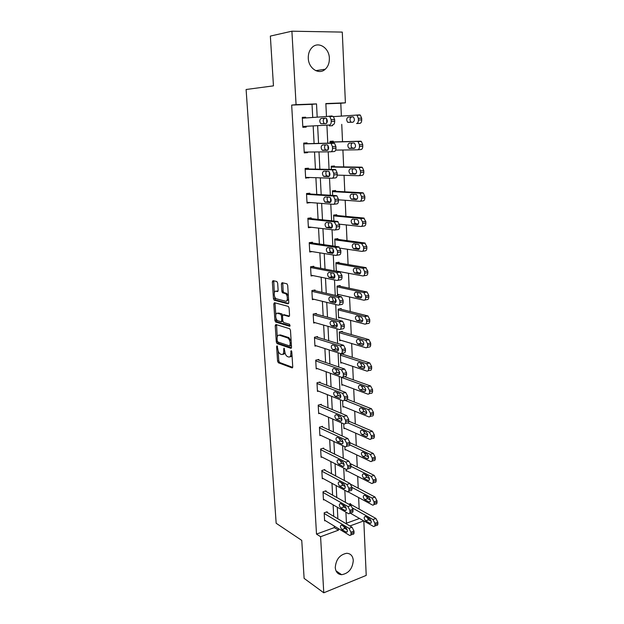 <?xml version="1.0" encoding="UTF-8"?>
<svg xmlns="http://www.w3.org/2000/svg" width="624" height="624" viewBox="0 0 624 624"><rect width="100%" height="100%" fill="white"/><g stroke="black" fill="none" stroke-linecap="round" stroke-linejoin="round"><path stroke-width="0.94" d="M277.064 345.797L276.611 346.585L277.571 361.132L278.359 362.755L292.04 367.871L292.734 366.764L291.806 351.835L291.205 350.657L290.839 353.395C290.854 356.07 290.121 357.271 288.639 357.006L287.313 356.522C285.893 355.618 285.043 353.87 284.762 351.273L284.045 348.192L283.694 350.899C283.717 353.543 283.007 354.736 281.564 354.479L280.277 354.011C278.889 353.129 278.054 351.406 277.774 348.832L277.064 345.797M329.363 58.227C329.48 62.86 328.107 66.526 325.252 69.225C319.114 75.239 308.529 68.57 308.287 58.274C308.147 53.765 309.434 50.138 312.148 47.408C318.412 40.942 329.238 47.923 329.363 58.227M353.285 560.469C352.537 568.698 348.66 573.44 341.656 574.696C337.857 574.392 335.728 572.021 335.267 567.567C335.962 559.455 339.752 554.689 346.64 553.285C350.626 553.488 352.841 555.883 353.285 560.469M277.664 283.117L276.814 281.502L273.008 280.644L272.353 281.9L273.452 298.623L274.186 300.191L288.07 303.833L288.772 302.593L287.711 285.41L286.962 283.819L282.064 282.688L281.385 283.967L281.845 291.26L282.586 292.835L285.386 293.592C287.898 294.723 288.031 302.039 285.542 301.189L276.175 298.732C273.757 297.664 273.554 290.464 275.972 291.236L277.469 291.603L278.132 290.363L277.664 283.117M363.823 520.946L366.218 575.398L323.77 592.8L304.114 578.378L301.751 540.4L276.159 523.255L246.106 89.497L273.46 85.855L270.356 36.083L291.899 31.2L342.28 32.097L345.4 102.835L325.845 103.561L326.477 116.509M323.77 592.8L320.588 536.71L338.465 530.166L338.38 528.598M312.725 117.468L312.031 104.325L291.673 105.082L316.501 534.089L320.588 536.71M291.673 105.082L296.072 104.66L291.899 31.2M275.886 324.503L275.231 325.666L276.307 342.007L277.079 343.606L290.823 348.286L291.517 347.131L290.48 330.361L289.7 328.731L275.886 324.503M274.888 320.44L273.803 303.911L274.451 302.702L288.343 306.407L289.107 308.022L289.552 315.307L288.857 316.524L283.195 314.917L282.524 316.118L282.82 320.869L283.592 322.475L289.63 324.285L289.692 326.266L275.644 322.031L274.888 320.44L276.136 320.198L276.003 318.193M316.501 534.089L334.316 527.623L334.23 526.063M333.715 516.337L333.115 504.824M332.6 495.152L331.984 483.327M331.477 473.717L330.837 461.557M330.33 452.018L329.675 439.522M329.176 430.045L328.497 417.214M328.006 407.807L327.311 394.618M326.82 385.281L326.11 371.74M325.619 362.482L324.886 348.566M324.402 339.386L323.653 325.096M323.17 315.994L322.397 301.322M321.922 292.305L321.134 277.243M320.666 268.304L319.847 252.845M319.379 244L318.544 228.127M318.084 219.375L317.226 203.081M316.774 194.423L315.892 177.7M315.44 169.135L314.535 151.975M314.09 143.512L313.162 125.908M327.187 512.452L327.148 511.781L324.168 512.819L324.613 520.837L325.283 520.603M326.048 491.478L326.009 490.799L323.006 491.798L323.458 499.918L324.168 499.676M324.886 470.254L324.854 469.568L321.828 470.527L322.28 478.741L323.053 478.491M323.716 448.773L323.684 448.079L320.635 448.991L321.095 457.306L321.922 457.049M322.538 427.027L322.499 426.325L319.433 427.19L319.894 435.607L320.798 435.349M321.337 405.015L321.298 404.305L318.209 405.124L318.685 413.642L319.66 413.377M320.12 382.73L320.081 382.013L316.976 382.785L317.452 391.412L318.529 391.131M318.895 360.165L318.856 359.44L315.721 360.165L316.204 368.893L317.398 368.612M317.647 337.319L317.608 336.586L314.457 337.256L314.948 346.102L316.282 345.805M316.391 314.184L316.352 313.443L313.17 314.059L313.669 323.021L315.182 322.709M315.112 290.761L315.073 290.004L311.875 290.573L312.374 299.645L314.114 299.317M313.825 267.033L313.778 266.261L310.557 266.776L311.064 275.964L313.115 275.621M312.515 242.993L312.468 242.221L309.223 242.681L309.738 251.987L312.218 251.62M311.189 218.65L311.142 217.87L307.874 218.267L308.396 227.698L311.516 227.292M309.847 193.994L309.8 193.198L306.509 193.541L307.031 203.089L310.307 202.55M308.482 169.003L308.443 168.199L305.12 168.48L305.651 178.16L308.942 177.466M307.109 143.692L307.063 142.873L303.716 143.099L304.255 152.896L307.593 152.654L307.562 152.045M305.705 117.959L305.666 117.211L302.289 117.367L302.843 127.304L306.205 127.124L306.158 126.298M359.159 509.098L358.636 497.562M358.215 488.194L357.677 476.354M357.256 467.041L356.702 454.888M356.288 445.63L355.719 433.157M355.306 423.961L354.728 411.161M354.315 402.02L353.714 388.892M353.309 379.813L352.7 366.343M352.287 357.334L351.663 343.512M351.257 334.573L350.618 320.393M350.22 311.524L349.557 296.985M349.159 288.179L348.488 273.265M348.091 264.545L347.396 249.249M347.006 240.607L346.297 224.921M345.907 216.356L345.181 200.273M344.799 191.794L344.05 175.305M343.676 166.904L342.904 150.002M342.529 141.695L341.749 124.371M341.375 116.08L340.79 103.249L325.861 103.81M346.445 523.216L359.51 518.474M350.548 504.286L350.516 503.623L348.793 504.223M346.999 491.455L347.022 491.923M346.804 470.831L346.016 471.081L345.922 469.193M345.844 449.732L344.994 449.99L344.83 446.651M344.877 428.384L343.957 428.649L343.723 423.813M343.918 406.77L342.911 407.051L342.599 400.686M342.95 384.899L341.851 385.187L341.461 377.255M343.411 354.487L343.372 353.769L340.361 354.471L340.774 363.051L341.999 362.762M342.334 332.03L342.303 331.305L339.269 331.96L339.69 340.649L341.063 340.345M341.258 309.301L341.219 308.568L338.161 309.169L338.59 317.967L340.142 317.647M340.158 286.283L340.119 285.542L337.046 286.096L337.475 295.004L339.269 294.668M339.05 262.985L339.011 262.236L335.907 262.727L336.32 271.237M338.45 271.401L337.787 271.51M337.919 239.39L337.888 238.625L334.76 239.07L335.111 246.293M336.781 215.491L336.749 214.718L333.598 215.108L333.887 221.021M335.634 191.287L335.595 190.507L332.428 190.835L332.647 195.398M334.464 166.772L334.425 165.984L331.235 166.257L331.391 169.432M333.278 141.944L333.239 141.141L330.026 141.359L330.112 143.114M329.23 125.018L329.277 125.869L332.506 125.697L332.467 124.886M332.062 116.454L332.046 115.978L328.809 116.345M340.79 103.249L345.4 102.835M349.924 525.97L363.745 520.9M326.578 118.568L326.804 123.084M326.906 125.143L327.787 143.169M327.896 145.345L328.115 149.807M328.216 151.827L329.074 169.393M329.191 171.756L329.41 176.155M329.503 178.152L330.346 195.257M330.47 197.808L330.681 201.997M330.782 204.118L331.601 220.779M331.734 223.509L331.929 227.432M332.038 229.733L332.834 245.965M332.974 248.867L333.154 252.525M333.278 255.005L334.058 270.808M334.207 273.881L334.37 277.29M334.503 279.942L335.26 295.331M335.416 298.568L335.572 301.727M335.712 304.551L336.445 319.535M336.617 322.936L336.757 325.845M336.905 328.832L337.623 343.418M337.795 346.975L337.927 349.651M338.083 352.802L338.777 366.998M338.957 370.711L339.082 373.152M339.238 376.451L339.916 390.281M340.111 394.134L340.22 396.349M340.384 399.805L341.047 413.26M341.242 417.261L341.344 419.25M341.515 422.861L342.163 435.95M342.365 440.092L342.451 441.87M342.638 445.622L343.262 458.359M343.473 462.634L343.551 464.201M343.738 468.094L344.347 480.488M344.565 484.887L344.627 486.252M344.83 490.285L345.423 502.336M345.641 506.867L345.704 508.037M345.907 512.195L346.476 523.918M317.195 117.156L316.516 103.904L296.072 104.66M337.88 518.809L337.28 507.226M336.781 497.5L336.164 485.589M335.673 475.925L335.041 463.687M334.542 454.085L333.895 441.511M333.403 431.972L332.74 419.055M332.257 409.586L331.57 396.31M331.087 386.911L330.385 373.277M329.901 363.948L329.183 349.947M328.708 340.696L327.967 326.313M327.499 317.148L326.734 302.375M326.266 293.288L325.486 278.125M325.026 269.123L324.223 253.547M323.762 244.639L322.936 228.649M322.483 219.827L321.641 203.416M321.188 194.696L320.323 177.848M319.878 169.221L318.989 151.928M318.552 143.403L317.639 125.658M334.316 527.623L338.465 530.166M312.031 104.325L316.516 103.904M282.11 292.274L283.826 292.687M286.174 293.264L286.619 293.374M310.323 202.722L307 202.465M308.966 177.856L305.627 177.739M307.593 152.654L304.247 152.685M305.666 117.211L302.297 117.452M306.205 127.124L302.843 127.304M332.506 125.697L329.277 125.869M332.046 115.978L328.809 116.204M282.844 354.221C283.873 354.471 284.552 353.8 284.872 352.217M289.957 356.749C290.963 356.983 291.642 356.343 291.993 354.838M278.14 350.86L278.795 360.859L279.583 362.474L292.687 367.364M277.547 341.734L278.32 343.348L291.463 347.802M276.549 324.706L277.235 336.952M277.243 340.837L277.789 341.96L289.848 346.016L290.199 343.161C289.926 340.579 289.084 338.832 287.68 337.927L279.217 335.166C277.781 334.971 277.079 336.188 277.118 338.832L277.243 340.837M290.137 345.953L291.424 345.649M291.143 341.016L288.935 337.662L287.438 337.826M279.248 335.158L280.457 334.909L288.694 337.561M275.785 314.855L275.051 303.685L273.803 303.911M275.145 302.882L275.051 303.685M289.466 316.087L284.099 314.738M290.168 325.775L276.97 321.812L275.722 322.062M277.446 313.279C274.997 312.406 275.254 319.66 277.703 320.705L281.089 321.742L281.752 320.549L281.455 315.814L280.699 314.215L277.446 313.279L278.694 313.045L277.781 313.217M281.447 321.664L282.867 321.212M282.664 315.214L281.954 313.973L280.597 314.176M278.694 313.045L281.861 313.934M276.136 320.198L276.97 321.812M276.416 291.166L278.023 291.213M286.814 300.955L288.561 299.255M288.35 295.885L286.666 293.366L285.059 293.459M282.781 282.851L283.117 291.034L283.858 292.617L286.33 293.233M274.576 296.431L275.441 299.965L288.662 303.428M273.733 280.808L274.342 292.781M352.763 508.154L372.973 519.535L374.899 523.302L374.962 524.667C374.946 526.063 374.486 526.672 373.565 526.492L350.158 513.107M349.807 503.872L375.905 518.458L377.84 522.21L377.894 523.575C377.879 524.963 377.411 525.58 376.498 525.4L374.665 526.087M367.162 517.452L368.589 519.761L371.21 521.251M369.775 518.926L365.258 516.407C363.737 517.14 363.878 518.614 365.68 520.829L370.204 523.38C371.74 522.639 371.592 521.149 369.775 518.926M324.207 513.49L349.003 528.356L350.922 532.202L350.992 533.598C350.992 535.018 350.54 535.626 349.651 535.431L324.574 520.174M350.719 535.033L352.693 534.292C353.582 534.487 354.034 533.879 354.034 532.459L353.972 531.071L352.053 527.233L326.461 512.023M345.875 527.686C347.677 529.971 347.825 531.484 346.336 532.217L341.897 529.55C340.127 527.272 339.979 525.775 341.453 525.057L345.875 527.686M347.248 529.846L344.924 528.442L343.559 526.297M351.913 487.391L372.083 498.085L374.026 501.829L374.08 503.209C374.065 504.668 373.581 505.3 372.622 505.105L347.872 491.735M350.938 484.364L375.032 497.047L376.982 500.783L377.036 502.164C377.013 503.615 376.529 504.247 375.57 504.052L373.768 504.691M366.218 496.181L367.684 498.646L370.352 500.074M368.87 497.593L364.385 495.222C362.809 495.963 362.934 497.445 364.759 499.676L369.252 502.078C370.843 501.329 370.718 499.832 368.87 497.593M350.922 466.3L371.179 476.369L373.136 480.09L373.191 481.494C373.168 483.007 372.661 483.662 371.67 483.444L345.977 470.41M350.688 463.796L374.158 475.379L376.108 479.092L376.163 480.488C376.139 482.001 375.632 482.648 374.634 482.438L372.856 483.038M365.274 474.653L366.772 477.282L369.47 478.631M367.957 475.995L363.496 473.78C361.865 474.529 361.975 476.018 363.823 478.257L368.293 480.511C369.946 479.755 369.829 478.249 367.957 475.995M323.045 492.476L347.95 506.548L349.877 510.377L349.947 511.789C349.939 513.263 349.471 513.895 348.543 513.685L323.419 499.239M349.658 513.287L351.601 512.593C352.537 512.803 353.005 512.171 353.012 510.697L352.942 509.293L351.016 505.471L325.276 491.049M344.807 506.002C346.632 508.303 346.772 509.824 345.22 510.557L340.813 508.053C339.011 505.76 338.879 504.254 340.408 503.521L344.807 506.002M346.242 508.342L343.855 506.984L342.443 504.66M321.867 471.214L346.882 484.474L348.816 488.28L348.886 489.707C348.878 491.244 348.387 491.899 347.412 491.665L322.249 478.054M348.574 491.275L350.501 490.62C351.476 490.854 351.967 490.199 351.975 488.662L351.905 487.235L349.97 483.444L324.059 469.817M343.723 484.037C345.579 486.361 345.704 487.89 344.097 488.631L339.713 486.283C337.888 483.982 337.771 482.461 339.355 481.728L343.723 484.037M345.205 486.564L342.779 485.261L341.32 482.758M349.752 444.873L370.274 454.389L372.232 458.086L372.294 459.506C372.263 461.081 371.732 461.752 370.695 461.518L344.955 449.311M349.814 442.65L373.269 453.437L375.227 457.127L375.289 458.546C375.258 460.122 374.72 460.793 373.682 460.559L371.935 461.12M364.33 452.868L365.851 455.645L368.573 456.924M367.029 454.124L362.599 452.065C360.906 452.821 361 454.327 362.879 456.581L367.318 458.679C369.034 457.915 368.932 456.394 367.029 454.124M348.044 422.978L369.346 432.128L371.319 435.802L371.381 437.237C371.35 438.883 370.789 439.577 369.712 439.319L343.925 427.963M348.793 421.184L372.364 431.223L374.338 434.889L374.4 436.324C374.361 437.97 373.799 438.656 372.723 438.407L370.999 438.929M363.371 430.817L364.915 433.75L367.653 434.944M366.093 431.987L361.686 430.092C359.939 430.856 360.025 432.37 361.928 434.639L366.335 436.574C368.105 435.802 368.02 434.273 366.093 431.987M344.776 400.249L368.417 409.578L370.399 413.228L370.461 414.687C370.414 416.403 369.837 417.121 368.722 416.84L342.872 406.349M347.404 399.321L371.467 408.736L373.441 412.37L373.495 413.821C373.448 415.537 372.871 416.255 371.748 415.974L370.04 416.465M362.419 408.494L363.971 411.575L366.717 412.675M365.141 409.57L360.758 407.831C358.964 408.619 359.034 410.147 360.961 412.425L365.336 414.188C367.162 413.416 367.099 411.879 365.149 409.57L365.141 409.57M371.467 408.736L368.433 409.586L371.452 408.736M320.674 449.686L345.797 462.111L347.747 465.894L347.818 467.337C347.802 468.944 347.287 469.622 346.273 469.365L321.056 456.612M347.482 468.983L349.378 468.367C350.392 468.624 350.906 467.945 350.922 466.346L350.86 464.903L348.91 461.128L322.826 448.336M342.631 461.807C344.51 464.139 344.612 465.676 342.95 466.432L338.606 464.248C336.749 461.924 336.648 460.395 338.286 459.654L342.631 461.807M344.144 464.498L341.687 463.273L340.189 460.59M319.472 427.892L344.698 439.468L346.655 443.227L346.726 444.686C346.71 446.363 346.172 447.057 345.119 446.784L319.862 434.912M346.367 446.41L348.247 445.832C349.3 446.105 349.838 445.411 349.861 443.742L349.791 442.283L347.833 438.532L321.571 426.59M341.515 439.288C343.426 441.628 343.512 443.188 341.796 443.953L337.475 441.925C335.595 439.592 335.509 438.056 337.202 437.299L341.515 439.288M343.06 442.151L340.579 441.004L339.058 438.149M318.248 405.834L343.59 416.528L345.556 420.264L345.626 421.746C345.602 423.485 345.041 424.211 343.949 423.914L318.646 412.94M345.236 423.548L347.1 423.017C348.2 423.306 348.761 422.588 348.785 420.849L348.715 419.367L346.765 415.654L320.284 404.578M340.392 416.473L340.4 416.481C342.326 418.852 342.397 420.412 340.626 421.177L336.336 419.328C334.433 416.996 334.355 415.436 336.102 414.656L340.392 416.473M341.952 419.515L339.464 418.447L337.927 415.428M317.015 383.503L342.545 393.331L344.44 397.004L344.518 398.502C344.487 400.28 343.925 401.037 342.826 400.772L317.413 390.694M344.05 400.444L346 399.922C347.1 400.187 347.669 399.43 347.693 397.66L347.623 396.162L345.727 392.496L318.965 382.286M339.253 393.377L339.316 393.401C341.203 395.756 341.258 397.34 339.487 398.135L335.127 396.419C333.263 394.095 333.2 392.527 334.94 391.708L339.253 393.377M340.829 396.583L338.286 395.593L336.781 392.418M315.767 360.89L341.468 369.814L343.317 373.441L343.387 374.962C343.364 376.763 342.794 377.551 341.695 377.333L316.165 368.168M342.841 377.044L344.885 376.537C345.992 376.756 346.562 375.968 346.593 374.166L346.523 372.653L344.674 369.041L317.608 359.728M338.099 369.977L338.208 370.024C340.064 372.364 340.103 373.955 338.341 374.798L333.91 373.214C332.077 370.906 332.03 369.322 333.77 368.464L338.099 369.977M339.674 373.355L337.085 372.434L335.634 369.112M314.496 337.997L340.384 345.992L342.17 349.565L342.241 351.109C342.217 352.934 341.656 353.761 340.54 353.59L314.902 345.368M341.609 353.34L343.762 352.849C344.877 353.02 345.446 352.193 345.47 350.368L345.4 348.832L343.606 345.267L316.212 336.882M336.929 346.265L337.093 346.336C338.902 348.668 338.933 350.275 337.171 351.156L332.678 349.713C330.884 347.412 330.853 345.813 332.576 344.916L336.929 346.265M338.489 349.83L335.876 348.988L334.487 345.509M313.217 314.808L339.277 321.859L341.008 325.377L341.086 326.937C341.063 328.793 340.493 329.659 339.378 329.527L313.63 322.273M340.353 329.324L342.623 328.84C343.738 328.973 344.308 328.107 344.339 326.251L344.261 324.698L342.529 321.188L314.761 313.747M335.743 322.249L335.962 322.335C337.732 324.659 337.74 326.282 335.993 327.202L331.422 325.907C329.667 323.614 329.651 322 331.375 321.064L335.743 322.249M337.288 325.985L334.643 325.237L333.333 321.594M311.914 291.33L338.153 297.398L339.838 300.862L339.908 302.445C339.885 304.333 339.316 305.237 338.192 305.152L312.335 298.888M339.066 304.98L341.461 304.52C342.584 304.606 343.161 303.701 343.184 301.821L343.114 300.238L341.429 296.782L313.232 290.332M334.542 297.913L334.807 298.015C336.547 300.331 336.539 301.969 334.792 302.936L330.158 301.79C328.442 299.504 328.435 297.882 330.151 296.899L334.542 297.913M336.055 301.837L333.403 301.174L332.171 297.367M310.596 267.548L336.609 272.454L338.645 276.019L338.723 277.625C338.699 279.544 338.122 280.48 336.999 280.449L311.025 275.2M337.763 280.309L340.291 279.872C341.422 279.911 341.999 278.975 342.022 277.056L341.944 275.457L339.916 271.908L311.594 266.612M333.333 273.257L333.645 273.374C335.345 275.675 335.322 277.337 333.583 278.343L328.871 277.352C327.194 275.083 327.21 273.437 328.918 272.415L333.333 273.257M334.792 277.368L332.147 276.799C331.04 275.878 330.665 274.552 331.016 272.813M309.27 243.461L335.392 247.315L337.436 250.84L337.514 252.47C337.498 254.42 336.921 255.395 335.79 255.411L309.699 251.215M336.437 255.31L339.105 254.896C340.236 254.888 340.821 253.906 340.844 251.963L340.766 250.341L338.723 246.823L309.793 242.603M332.101 248.266L332.467 248.399C334.121 250.692 334.082 252.369 332.35 253.422L327.577 252.595C325.931 250.333 325.962 248.672 327.662 247.603L332.101 248.266M333.497 252.58L330.868 252.096C329.729 251.082 329.394 249.694 329.854 247.931M307.921 219.055L334.16 221.824L336.219 225.326L336.297 226.972C336.274 228.953 335.696 229.975 334.558 230.03L308.35 226.91M335.088 229.96L337.904 229.585C339.043 229.523 339.62 228.501 339.643 226.528L339.573 224.882L337.514 221.395L307.874 218.306M330.845 222.94L331.266 223.088C332.881 225.373 332.834 227.066 331.102 228.166L326.258 227.503C324.659 225.256 324.698 223.571 326.399 222.456L330.845 222.94M332.163 227.456L329.581 227.066C328.396 225.95 328.107 224.5 328.7 222.706M306.548 194.337L332.912 195.991L333.505 196.193L334.979 199.454L335.057 201.123C335.033 203.135 334.456 204.196 333.31 204.313L306.992 202.293M333.715 204.266L336.679 203.923C337.826 203.814 338.411 202.753 338.434 200.741L338.356 199.079L336.882 195.827L336.289 195.624L306.517 193.783M329.581 197.27L330.049 197.426C331.625 199.703 331.562 201.419 329.846 202.566L324.932 202.082C323.365 199.844 323.427 198.136 325.112 196.981L329.581 197.27M330.782 202.004L328.279 201.708C327.046 200.46 326.812 198.931 327.561 197.137M305.167 169.291L331.64 169.806L332.303 170.017L333.715 173.23L333.801 174.923C333.778 176.966 333.2 178.074 332.046 178.238L305.612 177.356M332.319 178.207L335.447 177.918C336.593 177.754 337.186 176.647 337.202 174.603L337.124 172.918L335.704 169.712L335.049 169.502L305.144 168.94M328.302 171.249L328.817 171.413C330.353 173.683 330.275 175.422 328.567 176.615L323.583 176.319C322.054 174.08 322.124 172.357 323.801 171.148L328.302 171.249M329.355 176.225L326.953 176.007C325.673 174.58 325.502 172.981 326.438 171.21M303.763 143.91L330.353 143.247L331.071 143.473L332.444 146.64L332.53 148.356C332.506 150.431 331.921 151.585 330.767 151.804L304.208 152.084M330.907 151.788L334.191 151.546C335.345 151.328 335.938 150.181 335.962 148.106L335.876 146.398L334.511 143.239L333.785 143.021L303.755 143.777M326.999 144.869L327.561 145.041C329.066 147.311 328.965 149.066 327.265 150.306L322.218 150.205C320.728 147.974 320.814 146.227 322.483 144.971L326.999 144.869M327.834 150.103L325.619 149.955C324.269 148.278 324.191 146.593 325.393 144.908M341.468 377.411L367.552 386.786L369.463 390.374L369.525 391.849C369.486 393.596 368.901 394.345 367.778 394.103L341.812 384.478M344.425 376.654L370.609 385.983L372.52 389.563L372.583 391.037C372.536 392.777 371.951 393.526 370.828 393.284L369.034 393.767M361.46 385.889L362.965 389.111L365.758 390.133M364.182 386.872L359.775 385.281C357.989 386.1 358.036 387.644 359.931 389.906L364.377 391.552C366.202 390.741 366.155 389.189 364.244 386.896L364.182 386.872M340.392 355.181L366.662 363.691L368.519 367.232L368.581 368.722C368.534 370.492 367.949 371.28 366.818 371.077L340.743 362.341M342.1 354.065L369.743 362.942L371.6 366.467L371.654 367.957C371.615 369.728 371.03 370.508 369.892 370.313L368.004 370.781M360.5 362.996L361.943 366.366L364.775 367.302M363.207 363.878L358.784 362.443C356.998 363.301 357.029 364.861 358.886 367.107L363.41 368.62C365.227 367.778 365.196 366.21 363.324 363.925L363.207 363.878M339.3 332.686L365.758 340.298L367.559 343.785L367.622 345.298C367.575 347.092 366.99 347.911 365.851 347.755L339.651 339.924M340.868 331.617L368.862 339.596L370.664 343.075L370.718 344.588C370.679 346.382 370.087 347.201 368.948 347.038L366.951 347.498M359.533 339.823L360.906 343.325L363.776 344.183M362.224 340.595L357.778 339.308C356 340.213 356.015 341.78 357.833 344.019L362.427 345.4C364.237 344.51 364.221 342.935 362.388 340.657L362.224 340.595M338.2 309.902L364.845 316.594L366.584 320.034L366.647 321.563C366.608 323.396 366.015 324.246 364.876 324.129L338.551 317.234M339.589 308.888L367.965 315.955L369.712 319.379L369.775 320.908C369.728 322.733 369.135 323.583 367.996 323.466L365.875 323.918M358.566 316.345L359.861 319.995L362.747 320.759M361.226 317.015L356.756 315.884C354.986 316.82 354.986 318.412 356.764 320.642L361.429 321.875C363.23 320.954 363.238 319.363 361.444 317.093L361.226 317.015M337.077 286.837L363.909 292.586L365.602 295.971L365.664 297.523C365.625 299.38 365.032 300.269 363.886 300.199L337.436 294.263M338.231 285.878L367.06 292.001L368.753 295.378L368.815 296.923C368.768 298.779 368.176 299.66 367.021 299.59L364.783 300.027M357.599 292.562C357.287 294.255 357.692 295.526 358.8 296.369L361.694 297.047M360.212 293.124L355.719 292.165C353.956 293.14 353.941 294.739 355.68 296.962L360.422 298.054C362.216 297.086 362.24 295.48 360.485 293.225L360.212 293.124M335.946 263.484L362.973 268.258L364.603 271.596L364.666 273.172C364.627 275.051 364.034 275.98 362.879 275.956L336.313 270.995M336.765 262.587L365.726 267.587L367.778 271.058L367.84 272.626C367.801 274.505 367.201 275.434 366.046 275.402L363.667 275.816M356.632 268.476C356.218 270.192 356.585 271.518 357.731 272.438L360.617 273.023M359.19 268.921L354.674 268.125C352.919 269.147 352.888 270.761 354.588 272.977L359.401 273.913C361.187 272.914 361.226 271.284 359.51 269.038L359.19 268.921M334.799 239.834L361.53 243.446L363.597 246.901L363.659 248.492C363.62 250.403 363.02 251.371 361.865 251.386L340.228 248.188M335.143 239.015L364.728 242.978L366.787 246.418L366.85 248.009C366.811 249.912 366.21 250.879 365.048 250.895L362.528 251.285M355.672 244.062C355.142 245.809 355.469 247.19 356.647 248.204L359.51 248.687M358.153 244.405L353.613 243.781C351.866 244.842 351.819 246.472 353.48 248.68L358.363 249.46C360.149 248.414 360.196 246.776 358.527 244.53L358.153 244.405M333.637 215.881L360.5 218.455L362.567 221.871L362.638 223.486C362.599 225.428 361.998 226.434 360.828 226.496L339.495 224.18M333.606 215.186L363.714 218.041L365.789 221.45L365.851 223.057C365.812 224.999 365.212 225.997 364.042 226.067L361.374 226.426M354.713 219.328C354.05 221.091 354.331 222.526 355.547 223.649L358.371 224.039M357.1 219.562L352.544 219.118C350.797 220.217 350.735 221.871 352.357 224.071L357.318 224.687C359.089 223.595 359.159 221.933 357.521 219.703L357.1 219.562M332.459 191.623L359.447 193.12L360.056 193.315L361.53 196.505L361.6 198.143C361.561 200.117 360.961 201.162 359.791 201.279L338.387 199.813M332.436 191.116L362.692 192.769L363.301 192.964L364.775 196.147L364.845 197.777C364.798 199.75 364.198 200.788 363.02 200.905L360.204 201.232M353.769 194.259C352.958 196.022 353.184 197.527 354.44 198.775L357.193 199.064M356.031 194.392L351.452 194.126C349.721 195.273 349.643 196.942 351.226 199.134L356.249 199.579C358.02 198.448 358.106 196.771 356.507 194.54L356.031 194.392M331.274 167.053L358.387 167.45L359.057 167.653L360.477 170.797L360.547 172.458C360.508 174.463 359.908 175.547 358.73 175.718L337.21 175.118M331.258 166.733L361.655 167.162L362.326 167.365L363.745 170.5L363.815 172.154C363.776 174.158 363.168 175.243 361.982 175.406L359.003 175.687M352.856 168.847C351.858 170.578 352.006 172.154 353.317 173.566L355.961 173.776M354.955 168.878L350.353 168.8C348.621 169.993 348.535 171.686 350.08 173.87L355.173 174.143C356.936 172.957 357.037 171.265 355.477 169.042L354.955 168.878M330.065 142.163L357.31 141.43L358.043 141.648L359.416 144.745L359.486 146.422C359.447 148.465 358.839 149.588 357.653 149.807L335.689 150.103M330.057 142.03L360.602 141.203L361.335 141.422L362.708 144.511L362.778 146.188C362.739 148.223 362.123 149.347 360.937 149.565L357.794 149.799M352.014 143.068C350.75 144.721 350.805 146.375 352.178 148.028L354.643 148.161M353.855 143.029L349.237 143.138C347.513 144.378 347.412 146.086 348.917 148.27L354.081 148.356C355.836 147.131 355.953 145.408 354.432 143.192L353.855 143.029M356.218 115.05L357.006 115.276L358.332 118.326L358.402 120.034C358.363 122.109 357.755 123.279 356.569 123.544L359.876 123.373C361.07 123.1 361.678 121.93 361.717 119.863L361.655 118.162L360.329 115.12L359.533 114.902L333.559 116.618M353.083 116.86L351.398 116.969C349.674 118.256 349.557 119.987 351.023 122.156L351.445 122.312M352.747 116.821L348.106 117.133C346.39 118.42 346.273 120.151 347.74 122.327L352.981 122.226C354.721 120.947 354.853 119.207 353.371 117L352.747 116.821M302.336 118.201L329.051 116.329L329.831 116.555L331.149 119.675L331.235 121.415C331.219 123.529 330.626 124.722 329.472 124.995L302.796 126.477L329.472 124.995M325.681 118.123L326.29 118.303C327.756 120.565 327.639 122.343 325.954 123.638L320.837 123.731C319.379 121.508 319.48 119.738 321.142 118.427L325.681 118.123M324.667 123.716L324.262 123.552C322.803 121.337 322.904 119.574 324.574 118.264L326.017 118.17M329.051 116.329L333.294 116.399L334.612 119.504L334.698 121.243C334.675 123.349 334.082 124.543 332.92 124.816M277.532 346.382L276.611 346.585M291.681 351.242L290.714 351.452M284.513 348.785L283.577 348.988M284.723 350.672L283.694 350.899M291.892 353.161L290.839 353.395M292.484 367.77L292.04 367.871M279.622 362.497L278.398 362.77M278.795 360.859L277.571 361.132M291.244 348.192L290.823 348.286M278.374 343.372L277.142 343.637M277.547 341.741L276.307 342.007M276.479 325.416L275.231 325.666M291.385 344.986L290.332 345.212M291.26 342.935L290.199 343.161M280.457 334.909L279.217 335.166M284.458 314.675L283.195 314.917M282.789 320.346L281.752 320.549M282.539 315.604L281.455 315.814M277.235 291.018L275.972 291.236M283.982 292.664L282.711 292.882M283.117 291.034L281.845 291.26M282.656 283.748L281.385 283.967M275.551 300.004L274.295 300.23M274.708 298.405L273.452 298.623M273.616 281.689L272.353 281.9M372.973 519.535L375.905 518.458M374.962 524.667L377.894 523.575M374.899 523.302L377.84 522.21M371.186 522.818L369.954 523.271M368.589 519.761L365.68 520.829M352.053 527.233L349.003 528.356M353.972 531.071L350.922 532.202M354.034 532.459L350.992 533.598M346.094 532.1L347.295 531.656M341.897 529.55L344.924 528.442M372.083 498.085L375.032 497.047M374.08 503.209L377.036 502.164M374.026 501.829L376.982 500.783M370.258 501.563L369.057 501.992M367.684 498.646L364.759 499.676M371.179 476.369L374.158 475.379M373.191 481.494L376.163 480.488M373.136 480.09L376.108 479.092M369.314 480.051L368.144 480.449M366.772 477.282L363.823 478.257M351.016 505.471L347.95 506.548M352.942 509.293L349.877 510.377M353.012 510.697L349.947 511.789M345.025 510.471L346.203 510.058M340.813 508.053L343.855 506.984M349.97 483.444L346.882 484.474M351.905 487.235L348.816 488.28M351.975 488.662L348.886 489.707M343.949 488.569L345.088 488.186M339.713 486.283L342.779 485.261M370.274 454.389L373.269 453.437M372.294 459.506L375.289 458.546M372.232 458.086L375.227 457.127M368.355 458.273L367.216 458.632M365.851 455.645L362.879 456.581M369.346 432.128L372.364 431.223M371.381 437.237L374.4 436.324M371.319 435.802L374.338 434.889M367.372 436.223L366.28 436.55M364.915 433.75L361.928 434.639M370.461 414.687L373.495 413.821M370.399 413.228L373.441 412.37M366.382 413.899L365.336 414.188L366.382 413.899M363.971 411.575L360.961 412.425M348.91 461.128L345.797 462.111M350.86 464.903L347.747 465.894M350.922 466.346L347.818 467.337M342.857 466.385L343.957 466.034M338.606 464.248L341.687 463.273M347.833 438.532L344.698 439.468M349.791 442.283L346.655 443.227M349.861 443.742L346.726 444.686M341.749 443.929L342.81 443.609M337.475 441.925L340.579 441.004M346.749 415.646L343.59 416.528L346.765 415.654M348.715 419.367L345.556 420.264M348.785 420.849L345.626 421.746M340.626 421.177L341.64 420.896L340.626 421.177M336.336 419.328L339.464 418.447M345.641 392.465L342.467 393.292M347.623 396.162L344.44 397.004M347.693 397.66L344.518 398.502M339.487 398.135L340.447 397.886M335.182 396.435L338.333 395.608M344.526 368.979L341.32 369.759M346.523 372.653L343.317 373.441M346.593 374.166L343.387 374.962M338.341 374.798L339.238 374.579M334.012 373.253L337.186 372.481M343.395 345.189L340.166 345.914M345.4 348.832L342.17 349.565M345.47 350.368L342.241 351.109M337.171 351.156L338.005 350.969M332.826 349.775L336.024 349.05M342.248 321.079L338.996 321.75M344.261 324.698L341.008 325.377M344.339 326.251L341.086 326.937M335.993 327.202L336.749 327.046M331.625 325.985L334.846 325.315M341.086 296.657L337.81 297.266M282.407 282.766L282.469 283.78M343.114 300.238L339.838 300.862M343.184 301.821L339.908 302.445M334.792 302.936L335.478 302.804M330.408 301.883L333.653 301.267M339.916 271.908L336.609 272.454M341.944 275.457L338.645 276.019M342.022 277.056L338.723 277.625M333.583 278.343L334.175 278.242M329.176 277.462L332.444 276.908M338.723 246.823L335.392 247.315M340.766 250.341L337.436 250.84M340.844 251.963L337.514 252.47M332.35 253.422L332.857 253.344M327.92 252.72L331.219 252.221M337.514 221.395L334.16 221.824M339.573 224.882L336.219 225.326M339.643 226.528L336.297 226.972M331.102 228.166L331.516 228.111M326.656 227.643L329.979 227.206M336.289 195.624L332.912 195.991M338.356 199.079L334.979 199.454M338.434 200.741L335.057 201.123M325.377 202.231L328.723 201.856M335.049 169.502L331.64 169.806M337.124 172.918L333.715 173.23M337.202 174.603L333.801 174.923M324.074 176.475L327.444 176.163M333.785 143.021L330.353 143.247M335.876 146.398L332.444 146.64M335.962 148.106L332.53 148.356M322.756 150.368L326.157 150.119M367.474 386.755L370.531 385.952M369.525 391.849L372.583 391.037M369.463 390.374L372.52 389.563M365.368 391.287L364.377 391.552M363.012 389.134L359.978 389.93M366.514 363.628L369.595 362.879M368.581 368.722L371.654 367.957M368.519 367.232L371.6 366.467M364.33 368.394L363.41 368.62M362.045 366.397L358.987 367.146M365.539 340.213L368.644 339.518M367.622 345.298L370.718 344.588M367.559 343.785L370.664 343.075M363.277 345.205L362.427 345.4M361.062 343.379L357.981 344.081M364.556 316.493L367.684 315.853M366.647 321.563L369.775 320.908M366.584 320.034L369.712 319.379M362.209 321.711L361.429 321.875M360.064 320.073L356.967 320.713M363.566 292.461L366.709 291.876M365.664 297.523L368.815 296.923M365.602 295.971L368.753 295.378M361.117 297.913L360.422 298.054M359.057 296.462L355.937 297.055M362.552 268.117L365.726 267.587M364.666 273.172L367.84 272.626M364.603 271.596L367.778 271.058M360.009 273.811L359.401 273.913M358.036 272.548L354.892 273.086M361.53 243.446L364.728 242.978M363.659 248.492L366.85 248.009M363.597 246.901L366.787 246.418M358.886 249.382L358.363 249.46M357.006 248.321L353.831 248.804M360.5 218.455L363.714 218.041M362.638 223.486L365.851 223.057M362.567 221.871L365.789 221.45M357.739 224.632L357.318 224.687M355.953 223.782L352.763 224.203M359.447 193.12L362.692 192.769M361.6 198.143L364.845 197.777M361.53 196.505L364.775 196.147M354.892 198.916L351.679 199.274M358.387 167.45L361.655 167.162M360.547 172.458L363.815 172.154M360.477 170.797L363.745 170.5M353.816 173.722L350.579 174.026M357.31 141.43L360.602 141.203M359.486 146.422L362.778 146.188M359.416 144.745L362.708 144.511M352.732 148.192L349.463 148.434M356.569 123.544L359.876 123.373M358.402 120.034L361.717 119.863M358.332 118.326L361.655 118.162M351.398 116.969L348.106 117.133M334.612 119.504L331.149 119.675M334.698 121.243L331.235 121.415M321.142 118.427L324.574 118.264M325.252 69.225L315.736 70.652M341.656 574.696L336.016 570.851M279.583 362.474L278.359 362.755M278.32 343.348L277.079 343.606M288.935 337.662L287.68 337.927M281.954 313.973L280.699 314.215M276.884 321.781L275.644 322.031M286.666 293.366L285.386 293.592M283.858 292.617L282.586 292.835M275.441 299.965L274.186 300.191M371.069 523.06L370.204 523.38M346.336 532.217L347.178 531.905M370.157 501.758L369.252 502.078M369.236 480.191L368.293 480.511M345.22 510.557L346.102 510.253M344.097 488.631L345.01 488.327M368.293 458.367L367.318 458.679M367.341 436.27L366.335 436.574M342.95 466.432L343.902 466.128M341.796 443.953L342.779 443.656M345.727 392.496L342.545 393.331M335.127 396.419L338.286 395.593M344.674 369.041L341.468 369.814M333.91 373.214L337.085 372.434M343.606 345.267L340.384 345.992M332.678 349.713L335.876 348.988M342.529 321.188L339.277 321.859M331.422 325.907L334.643 325.237M341.429 296.782L338.153 297.398M330.158 301.79L333.403 301.174M340.322 272.056L337.022 272.61M328.871 277.352L332.147 276.799M339.191 246.987L335.868 247.478M327.577 252.595L330.868 252.096M338.044 221.582L334.698 222.011M326.258 227.503L329.581 227.066M336.882 195.827L333.505 196.193M324.932 202.082L328.279 201.708M335.704 169.712L332.303 170.017M323.583 176.319L326.953 176.007M334.511 143.239L331.071 143.473M322.218 150.205L325.619 149.955M367.552 386.786L370.609 385.983M362.965 389.111L359.931 389.906M366.662 363.691L369.743 362.942M361.943 366.366L358.886 367.107M365.758 340.298L368.862 339.596M360.906 343.325L357.833 344.019M364.845 316.594L367.965 315.955M359.861 319.995L356.764 320.642M363.909 292.586L367.06 292.001M358.8 296.369L355.68 296.962M362.973 268.258L366.14 267.727M357.731 272.438L354.588 272.977M362.014 243.61L365.212 243.134M356.647 248.204L353.48 248.68M361.046 218.634L364.26 218.221M355.547 223.649L352.357 224.071M360.056 193.315L363.301 192.964M354.44 198.775L351.226 199.134M359.057 167.653L362.326 167.365M353.317 173.566L350.08 173.87M358.043 141.648L361.335 141.422M352.178 148.028L348.917 148.27M357.006 115.276L360.329 115.12M351.023 122.156L347.74 122.327M333.294 116.399L329.831 116.555M320.837 123.731L324.262 123.552"/></g></svg>

